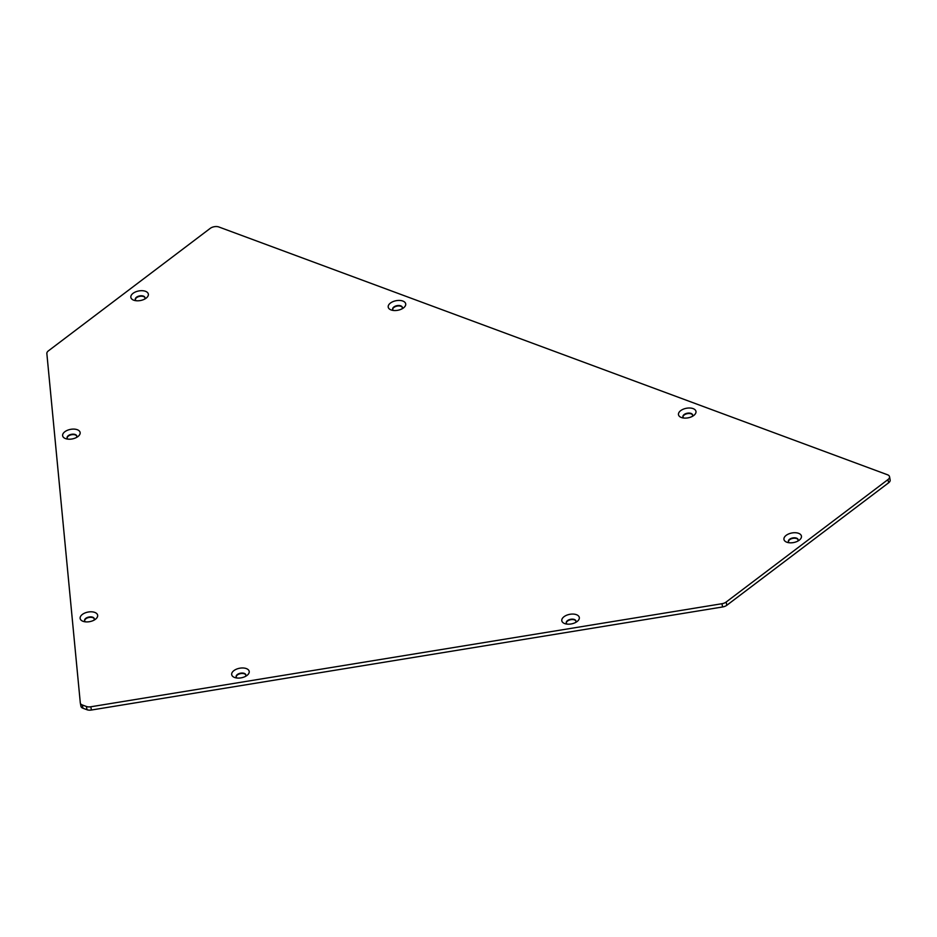 <?xml version="1.0" encoding="UTF-8"?>
<svg xmlns="http://www.w3.org/2000/svg" width="937" height="937" viewBox="0 0 937 937"><rect width="100%" height="100%" fill="white"/><g stroke="black" fill="none" stroke-linecap="round" stroke-linejoin="round"><path stroke-width="1.41" d="M85.548 621.863A4.943 2.706 169.1 0 1 84.576 620.622A4.943 2.706 169.1 0 1 88.921 617.026A4.943 2.706 169.1 0 1 94.286 618.748A4.943 2.706 169.1 0 1 93.852 620.259M95.422 619.275A8.901 4.861 -10.9 0 0 94.508 612.318A8.901 4.861 -10.9 0 0 81.929 614.789A8.901 4.861 -10.9 0 0 83.815 621.547A8.901 4.861 -10.9 0 0 95.351 619.334A8.901 4.861 -10.9 0 0 95.422 619.275M80.359 703.23L80.922 706.135A6.172 3.373 -10.9 0 0 80.945 706.311A6.172 3.373 -10.9 0 0 82.936 708.22L82.315 704.975A6.172 3.373 169.1 0 1 80.324 703.055A6.172 3.373 169.1 0 1 80.301 702.879L46.85 353.53A6.172 3.373 169.1 0 1 48.408 350.86L210.216 228.382A6.172 3.373 169.1 0 1 218.836 226.977L887.538 474.778A6.172 3.373 169.1 0 1 889.529 476.699A6.172 3.373 169.1 0 1 887.995 479.557L888.616 482.801A6.172 3.373 -10.9 0 0 890.15 479.955L889.529 476.699M82.315 704.975L86.403 706.486L87.024 709.742A6.172 3.373 -10.9 0 0 91.428 710.023L722.591 606.965A6.172 3.373 -10.9 0 0 726.807 605.279L888.616 482.801M91.428 710.023L90.807 706.779A6.172 3.373 169.1 0 1 86.403 706.486M90.807 706.779L721.97 603.721L722.591 606.965M726.807 605.279L726.175 602.022A6.172 3.373 169.1 0 1 721.97 603.721M726.175 602.022L887.995 479.557M246.981 675.448A8.901 4.861 -10.9 0 0 246.068 668.491A8.901 4.861 -10.9 0 0 233.489 670.951A8.901 4.861 -10.9 0 0 235.374 677.72A8.901 4.861 -10.9 0 0 246.911 675.495A8.901 4.861 -10.9 0 0 246.981 675.448M799.226 540.192A8.901 4.861 -10.9 0 0 798.312 533.235A8.901 4.861 -10.9 0 0 785.733 535.706A8.901 4.861 -10.9 0 0 787.619 542.464A8.901 4.861 -10.9 0 0 799.156 540.251A8.901 4.861 -10.9 0 0 799.226 540.192M403.484 307.91A8.901 4.861 -10.9 0 0 402.57 300.953A8.901 4.861 -10.9 0 0 389.991 303.424A8.901 4.861 -10.9 0 0 391.877 310.182A8.901 4.861 -10.9 0 0 403.414 307.968A8.901 4.861 -10.9 0 0 403.484 307.91M77.923 436.56A8.901 4.861 -10.9 0 0 77.01 429.614A8.901 4.861 -10.9 0 0 64.43 432.074A8.901 4.861 -10.9 0 0 66.316 438.844A8.901 4.861 -10.9 0 0 77.853 436.619A8.901 4.861 -10.9 0 0 77.923 436.56M146.125 298.165A8.901 4.861 -10.9 0 0 145.212 291.208A8.901 4.861 -10.9 0 0 132.632 293.679A8.901 4.861 -10.9 0 0 134.518 300.437A8.901 4.861 -10.9 0 0 146.055 298.224A8.901 4.861 -10.9 0 0 146.125 298.165M693.755 415.478A8.901 4.861 -10.9 0 0 692.841 408.52A8.901 4.861 -10.9 0 0 680.262 410.992A8.901 4.861 -10.9 0 0 682.148 417.75A8.901 4.861 -10.9 0 0 693.685 415.536A8.901 4.861 -10.9 0 0 693.755 415.478M577.087 621.547A8.901 4.861 -10.9 0 0 576.173 614.59A8.901 4.861 -10.9 0 0 563.594 617.05A8.901 4.861 -10.9 0 0 565.479 623.819A8.901 4.861 -10.9 0 0 577.016 621.594A8.901 4.861 -10.9 0 0 577.087 621.547M84.635 620.833A4.943 2.706 169.1 0 1 89.003 617.46A4.943 2.706 169.1 0 1 94.309 618.97M237.108 678.025A4.943 2.706 169.1 0 1 236.147 676.783A4.943 2.706 169.1 0 1 240.493 673.199A4.943 2.706 169.1 0 1 245.857 674.921A4.943 2.706 169.1 0 1 245.412 676.432M236.206 676.994A4.943 2.706 169.1 0 1 240.575 673.621A4.943 2.706 169.1 0 1 245.881 675.132M567.213 624.124A4.943 2.706 169.1 0 1 566.253 622.882A4.943 2.706 169.1 0 1 570.598 619.298A4.943 2.706 169.1 0 1 575.95 621.02A4.943 2.706 169.1 0 1 575.517 622.531M566.311 623.093A4.943 2.706 169.1 0 1 570.668 619.72A4.943 2.706 169.1 0 1 575.986 621.231M789.352 542.769A4.943 2.706 169.1 0 1 788.38 541.539A4.943 2.706 169.1 0 1 792.725 537.943A4.943 2.706 169.1 0 1 798.09 539.665A4.943 2.706 169.1 0 1 797.656 541.176M788.439 541.738A4.943 2.706 169.1 0 1 792.807 538.377A4.943 2.706 169.1 0 1 798.113 539.876M683.881 418.054A4.943 2.706 169.1 0 1 682.921 416.824A4.943 2.706 169.1 0 1 687.254 413.229A4.943 2.706 169.1 0 1 692.619 414.95A4.943 2.706 169.1 0 1 692.185 416.461M682.968 417.035A4.943 2.706 169.1 0 1 687.336 413.662A4.943 2.706 169.1 0 1 692.642 415.173M393.61 310.498A4.943 2.706 169.1 0 1 392.65 309.257A4.943 2.706 169.1 0 1 396.995 305.661A4.943 2.706 169.1 0 1 402.36 307.383A4.943 2.706 169.1 0 1 401.914 308.894M392.708 309.468A4.943 2.706 169.1 0 1 397.077 306.094A4.943 2.706 169.1 0 1 402.383 307.605M136.252 300.742A4.943 2.706 169.1 0 1 135.291 299.512A4.943 2.706 169.1 0 1 139.625 295.916A4.943 2.706 169.1 0 1 144.989 297.638A4.943 2.706 169.1 0 1 144.556 299.149M135.338 299.711A4.943 2.706 169.1 0 1 139.707 296.35A4.943 2.706 169.1 0 1 145.012 297.849M68.05 439.148A4.943 2.706 169.1 0 1 67.089 437.907A4.943 2.706 169.1 0 1 71.435 434.323A4.943 2.706 169.1 0 1 76.787 436.033A4.943 2.706 169.1 0 1 76.354 437.544M67.148 438.118A4.943 2.706 169.1 0 1 71.517 434.745A4.943 2.706 169.1 0 1 76.822 436.255M82.936 708.22L87.024 709.742M80.945 706.311L80.324 703.055"/></g></svg>
